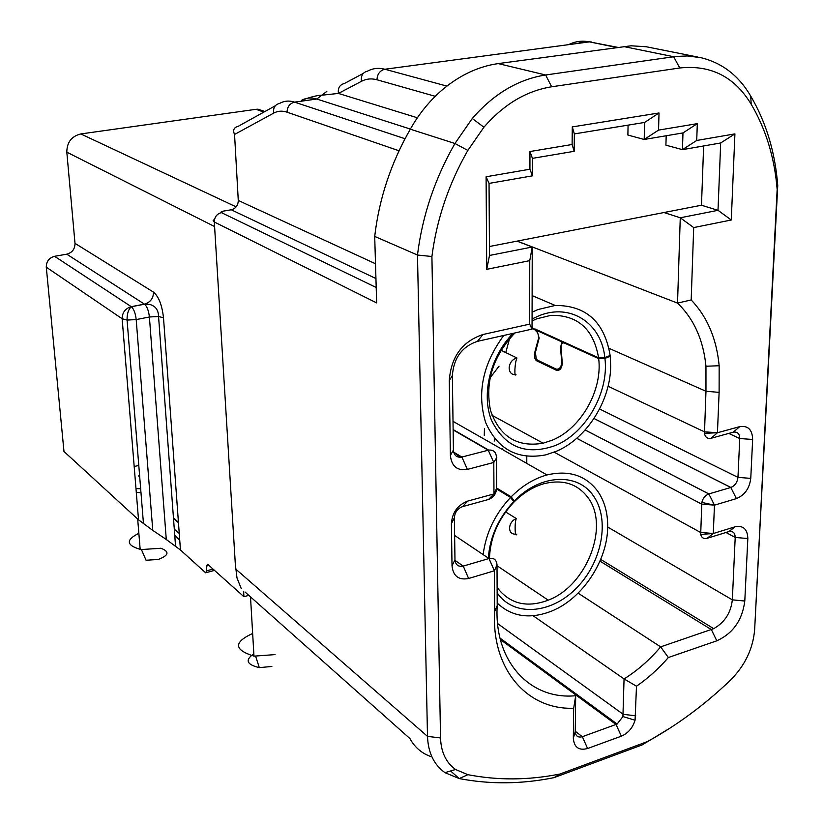 <?xml version="1.0" encoding="UTF-8"?>
<svg xmlns="http://www.w3.org/2000/svg" width="824" height="824" viewBox="0 0 824 824"><rect width="100%" height="100%" fill="white"/><g stroke="black" fill="none" stroke-linecap="round" stroke-linejoin="round"><path stroke-width="1.24" d="M489.435 246.51L517.029 241.133L532.242 247.025L532.046 329.116L529.636 324.131L529.75 260.652L486.727 269.335L486.088 176.769L529.925 169.219L529.956 151.534L572.103 144.509L572.289 126.917L659.015 112.97L658.551 130.11L697.31 123.651L696.723 140.471L734.915 133.89L731.279 219.998L693.695 227.578L691.181 299.957L677.534 303.098L517.204 241.102M691.181 299.957C707.301 316.9 716.633 338.839 719.156 365.743L719.115 392.368L705.972 391.266L705.962 366.237C703.377 339.972 693.901 318.929 677.534 303.098L680.264 217.783L718.013 210.326L720.681 142.974L682.447 149.649L682.983 132.922L644.193 139.472L644.615 122.436L574.359 133.91L574.174 151.307L532.448 158.352L532.407 175.842L489.044 183.412L489.497 255.461L532.242 247.025L529.75 260.652M517.029 241.133L663.979 212.53L680.264 217.783L693.695 227.578M532.046 329.116L477.436 341.352C462.058 346.543 453.705 357.956 452.366 375.589L453.416 450.069C453.942 455.281 456.62 457.639 461.44 457.155L488.704 450.11C493.422 449.657 496.007 451.985 496.46 457.104L496.614 488.385C496.161 493.885 493.483 497.583 488.591 499.457L462.501 506.636C457.505 508.552 454.807 512.291 454.374 517.832L454.972 559.764C455.548 564.914 458.298 567.025 463.232 566.098L488.993 558.528C493.834 557.632 496.501 559.723 497.006 564.801L497.212 605.619C493.792 661.507 530.151 700.194 575.677 695.724L575.234 731.568C575.615 736.1 577.985 737.81 582.341 736.697L617.135 724.039L622.923 716.571L624.056 678.935C637.508 670.53 649.693 659.849 660.642 646.871L713.697 628.65C724.656 622.47 730.867 612.871 732.34 599.841L735.204 537.444C735.029 532.768 732.907 530.821 728.838 531.604L707.085 538.319C703.748 539.112 701.615 537.804 700.688 534.405L701.832 502.424C702.934 498.129 705.262 495.306 708.794 493.947L730.878 487.458C734.977 485.727 737.346 482.37 737.964 477.384L739.746 438.543C739.591 433.764 737.511 431.622 733.484 432.116L710.875 438.327C707.342 438.883 705.21 437.214 704.469 433.331L705.972 391.266L608.957 348.294M533.097 615.744L624.056 678.935L636.489 686.207L635.067 720.238C632.657 727.963 628.084 733.267 621.347 736.162L587.594 748.511C578.87 750.788 574.122 747.378 573.329 738.283L573.689 708.238C527.308 710.092 491.3 669.335 494.637 611.604L494.41 570.785L468.619 578.479C458.721 580.395 453.19 576.172 452.016 565.82L451.398 523.631C452.252 512.456 457.711 504.947 467.744 501.095L493.978 493.916L493.792 462.449L467.393 469.412C457.258 470.998 451.593 466.343 450.388 455.445L449.286 380.492C451.078 356.792 462.305 341.466 482.936 334.513L529.636 324.131M575.677 695.724L573.689 708.238M208.925 565.408L206.381 566.098L207.648 564.255L243.935 596.731L248.786 595.361M138.782 465.519L134.745 466.353M135.991 488.601L140.657 488.766M696.723 140.471L682.447 149.649L665.916 145.168L666.183 135.764M456.959 456.568L458.196 455.219M496.45 456.712L496.47 458.731M496.614 488.004L511.158 496.821C522.148 485.81 534.096 478.517 546.992 474.943C568.941 469.855 585.926 475.376 597.936 491.537C604.61 501.353 607.865 513.177 607.679 527.02C607.494 560.804 582.414 598.657 551.853 611.006C530.192 619.504 511.972 616.877 497.202 603.106M483.152 554.604C485.872 533.128 495.008 514.083 510.55 497.449L513.671 501.651C498.324 518.214 489.878 537.021 488.333 558.085M496.604 488.982L510.55 497.449M532.088 312.183L538.082 309.515L555.17 305.457C586.194 305.333 604.517 321.988 610.141 355.432L604.847 357.616L598.595 357.843C593.579 329.075 577.706 314.902 550.978 315.334L536.764 318.816L532.067 320.886M609.255 355.793L610.234 356.236L610.666 366.381C610.419 401.195 586.461 438.708 556.282 451.315L545.89 454.848C517.771 460.235 497.706 449.482 485.666 422.599C476.705 393.172 482.73 364.126 503.752 335.461M484.45 428.449L484.275 435.453M410.311 129.183C390.998 162.905 379.133 198.656 374.704 236.406L417.48 255.028C422.352 215.816 434.835 178.643 454.941 143.5L410.311 129.183C419.303 113.269 430.386 99.807 443.559 88.776C460.678 74.727 478.899 66.342 498.221 63.592L631.071 45.794L646.243 46.752L697.846 57.062M670.592 727.746L642.215 744.896L554.027 777.64C521.788 784.18 490.177 784.489 459.205 778.577L444.95 772.644C433.949 764.775 428.13 752.683 427.502 736.368L235.623 568.982L214.312 222.006L376.65 302.902L374.704 236.406M440.531 737.954L427.502 736.368L417.48 255.028L431.91 256.511L440.531 737.954C441.036 752.116 446.042 762.633 455.548 769.503L467.898 774.684C497.933 780.503 528.606 780.276 559.939 774.024L647.355 741.61C677.04 725.274 704.747 704.788 730.486 680.14C745.04 665.493 753.105 648.591 754.66 629.433L777.156 189.438C774.57 157.662 765.908 129.265 751.179 104.236C734.606 76.797 710.813 64.705 679.779 67.98L551.647 86.788C526.412 90.825 503.835 104.298 483.915 127.215L467.857 150.411C448.73 183.834 436.741 219.205 431.91 256.511M467.857 150.411L454.941 143.5L472.265 118.502C493.854 93.74 518.306 79.238 545.632 74.984L675.639 56.465L687.453 55.96L700.781 57.649C722.143 62.82 738.798 75.643 750.746 96.13C766.155 122.426 775.157 152.224 777.753 185.513L754.66 629.433M719.115 392.368L717.447 432.744L739.715 426.647C748.027 425.39 752.333 429.654 752.652 439.46L750.767 478.373C749.48 488.436 744.7 495.183 736.419 498.602L714.46 505.153L713.296 533.509L735.132 526.783C743.269 525.249 747.512 529.163 747.832 538.536L744.793 601.036C742.331 620.173 733 633.429 716.798 640.814L668.377 657.521C658.664 668.686 648.035 678.245 636.489 686.207M431.951 756.916C422.279 753.826 414.936 747.698 409.909 738.541L244.986 591.982M628.084 125.135L627.878 135.043L644.193 139.472L658.551 130.11M663.979 212.53L701.481 205.227L703.634 145.951M701.481 205.227L718.013 210.326L731.279 219.998M777.156 189.438L777.753 185.513M642.215 744.896L647.355 741.61M751.179 104.236L750.746 96.13M554.027 777.64L559.939 774.024M75.005 243.358L153.511 292.139C153.388 298.391 150.359 302.398 144.447 304.149L66.754 254.183C72.213 252.669 74.963 249.064 75.005 243.358L66.816 152.172C66.888 142.315 71.554 136.238 80.803 133.941L255.996 109.314L258.015 109.19L264.916 111.528M153.511 292.139C158.733 296.558 162.06 305.117 163.502 317.807L180.456 549.989L205.639 572.804L206.7 570.836L213.055 569.096M206.381 566.098L206.7 570.836M243.935 596.731L243.605 591.23M435.247 96.315L376.97 79.773C371.469 78.259 366.309 78.764 361.478 81.298L338.427 93.431L322.606 95.131C318.033 95.11 311.019 96.83 301.563 100.301L307.661 98.221M399.032 150.782L287.03 112.177C282.251 110.57 277.801 110.89 273.671 113.125L234.552 134.446C232.667 130.141 233.862 127.442 238.146 126.34L275.298 105.781M417.377 117.781L338.427 93.431C337.737 88.003 339.735 84.687 344.401 83.502L363.271 73.418M410.373 129.059L316.787 99.035L326.85 91.382M697.31 123.651L682.983 132.922M644.615 122.436L659.015 112.97M574.359 133.91L572.289 126.917M734.915 133.89L720.681 142.974M574.174 151.307L572.103 144.509M532.448 158.352L529.956 151.534M532.407 175.842L529.925 169.219M489.044 183.412L486.088 176.769M489.497 255.461L486.727 269.335M502.269 448.792L503.042 449.873M509.613 338.458L505.761 352.559M499.025 366.206L489.961 378.041M138.525 519.81L63.973 451.47L46.288 267.182C46.309 261.455 49.069 257.83 54.58 256.305L131.366 306.744C133.869 309.072 135.476 313.357 136.197 319.578L152.77 530.378L138.525 519.81L122.148 318.754L127.081 320.072L136.197 319.578L149.402 316.993L166.283 539.483L180.456 549.989M66.754 254.183L54.58 256.305M152.77 530.378L166.283 539.483M160.711 548.207L160.876 548.248C169.754 551.616 168.91 555.355 158.342 559.455L146.064 560.258L141.409 549.536L160.35 548.31M252.659 633.512L252.36 633.605C233.46 642.36 234.006 649.879 253.977 656.151L275.02 654.606M138.298 476.004L139.606 475.706M271.858 666.472L259.323 667.625C246.613 664.608 244.79 660.003 253.844 653.803M138.854 533.313C125.742 539.833 126.175 545.179 140.162 549.34L141.409 549.536M140.976 492.742L137.433 492.484M513.671 501.651L513.208 502.898C498.108 519.295 490.187 537.794 489.466 558.404M497.119 587.182L499.138 590.005C511.632 604.342 527.988 607.731 548.207 600.171C586.523 585.977 609.945 526.268 588.006 497.634C577.562 483.76 562.874 479.115 543.964 483.709C533.097 486.829 523.044 493.01 513.816 502.269L514.279 501.023C540.132 473.924 577.985 472.337 593.548 496.089C609.945 519.254 602.282 561.185 577.531 586.987C553.038 613.107 516.215 617.475 498.592 594.846L497.15 592.899M458.68 455.497L457.835 456.517M511.158 496.821L514.279 501.023M514.918 332.958C492.948 356.184 484.821 382.037 490.527 410.517C499.653 436.679 517.184 447.576 543.119 443.199L552.41 440.119C581.054 428.408 602.643 390.38 598.688 358.636L604.94 358.419C609.111 392.306 586.091 432.888 555.531 445.454C526.454 455.816 505.133 447.504 491.588 420.508C481.072 394.572 490.27 356.524 513.033 333.38M539.102 338.324L538.515 338.561L538.371 335.1L537.299 332.36L534.508 329.446L535.332 329.116M538.515 338.561L535.167 350.705L535.868 350.416M537.856 360.335L536.022 360.346L534.817 358.193L534.436 354.454L535.167 350.705M536.692 360.809L556.581 370.367L560.691 368.678M565.295 342.712L564.43 343.062C561.762 342.393 560.681 344.381 561.196 349.016L562.298 363.508C561.711 368.524 559.815 370.81 556.581 370.367M564.43 343.062L598.688 358.636M532.046 328.333L534.508 329.446M532.057 327.612L536.98 330.579L539.154 338.056L535.425 352.332L536.218 358.821L537.598 360.212L556.19 369.121C559.383 369.585 561.247 367.308 561.772 362.323L562.308 362.107M561.772 362.323L560.516 347.893L561.844 341.878L563.657 341.97L598.595 357.843M532.077 318.95L538.886 315.808C570.682 302.696 601.541 323.399 604.847 357.616M610.234 356.236L604.94 358.419M497.006 564.801L494.41 570.785L488.993 558.528L454.621 535.446M497.212 605.619L494.637 611.604M526.793 456.269L526.783 462.748M668.377 657.521L660.642 646.871L578.108 593.136M494.791 438.811L494.688 441.005M497.593 623.552L623.253 714.346L635.737 715.778M573.329 738.283L575.234 731.568M178.427 522.22L173.462 517.874M616.434 47.411L589.438 41.87L384.87 69.247L446.896 86.098M467.898 774.684L459.205 778.577L450.615 770.965M679.779 67.98L673.641 56.722L623.304 46.474M551.647 86.788L545.632 74.984L498.221 63.592M235.365 564.728L237.003 577.964L241.288 588.697M500.364 639.517L616.074 724.512L621.347 736.162M575.234 731.269L582.341 736.697L587.594 748.511M301.563 100.301C306.281 97.757 311.348 97.335 316.787 99.035L294.611 102.135L405.017 138.741M234.552 134.446L238.28 200.459L375.507 263.752M375.94 278.553L231.245 209.79L223.376 211.119L221.388 212.623L376.197 287.504M263.876 112.095L255.996 109.314M80.803 133.941L236.148 206.865M214.59 226.559L66.816 152.172M221.388 212.623C216.836 213.89 214.467 217.021 214.312 222.006L213.138 220.616L214.611 219.112M617.403 47.287L589.438 41.87C582.547 40.5 575.986 41.241 569.755 44.094L568.478 44.671M273.671 113.125C273.012 107.8 275.01 104.555 279.666 103.361C284.28 100.816 289.265 100.415 294.611 102.135C289.791 103.361 287.267 106.708 287.03 112.177M361.478 81.298C360.778 75.715 362.797 72.327 367.566 71.121C372.953 68.258 378.721 67.63 384.87 69.247C379.946 70.483 377.31 73.995 376.97 79.773M221.265 211.799L223.376 211.119M231.245 209.79C235.757 208.534 238.105 205.423 238.28 200.459M569.755 44.094L571.99 44.208M179.251 533.519L174.297 529.121M174.791 535.909L179.23 539.885M163.502 317.807L158.558 316.498L149.402 316.993C148.701 310.792 147.084 306.528 144.55 304.211L131.366 306.744C128.389 309.34 126.968 313.789 127.081 320.072L143.479 523.765M46.288 267.182L122.148 318.754C122.251 312.481 125.289 308.454 131.263 306.672L144.447 304.149L149.638 304.406C155.478 305.982 158.445 310.009 158.558 316.498L175.543 546.075M515.69 534.127C511.91 534.343 509.85 532.386 509.531 528.236C509.912 523.57 512.157 520.346 516.288 518.564L516.566 518.471M496.779 457.536L493.792 462.449L488.261 450.213L453.138 429.912M515.237 374.786C511.488 374.632 509.459 372.397 509.15 368.081C509.582 362.941 512.013 359.614 516.432 358.09L516.947 357.987C515.937 360.139 515.258 363.93 514.907 369.337C514.763 374.024 515.134 375.806 516.009 374.704M563.657 341.97L535.054 328.972M561.844 341.878L536.98 330.579M561.659 366.886L560.238 367.463M453.684 452.149L461.883 457.052L467.393 469.412M452.366 375.589L449.286 380.492M477.436 341.352L482.936 334.513M453.416 450.069L450.388 455.445M455.002 560.392L463.232 566.098L468.619 578.479M454.972 559.764L452.016 565.82M454.374 517.832L451.398 523.631M462.501 506.636L467.744 501.095M488.591 499.457L493.978 493.916L496.614 488.385M707.085 538.319L713.296 533.509L700.534 532.417L554.192 452.18M607.679 527.03L732.34 599.841L744.793 601.036M725.985 532.479L735.204 537.444L747.832 538.536M599.965 561.123L711.37 629.598L716.798 640.814M735.132 526.783L728.838 531.604M711.081 438.265L717.447 432.744L704.407 431.817L608.071 386.24M739.715 426.647L733.267 432.167M752.652 439.46L739.746 438.543L728.746 433.414M750.767 478.373L737.964 477.384L599.573 408.972M736.419 498.602L730.806 487.478L593.991 418.51L730.878 487.458M576.738 438.286L701.626 504.103L714.46 505.153L708.867 493.926L585.153 429.984M546.992 474.943L453.015 421.352M555.17 305.457L532.129 295.6M500.024 638.126L617.135 724.039M455.548 769.503L444.95 772.644M483.915 127.215L472.265 118.502M264.803 111.58L258.015 109.19M591.354 41.942L584.206 41.612L577.016 43.528M622.923 716.571L635.067 720.238M206.484 572.577L214.487 570.383M178.468 522.818L173.504 518.461M179.704 539.699L174.75 535.27M140.162 549.34L137.68 519.027M253.977 656.151L250.506 596.895M259.323 667.625L255.667 656.368M505.637 511.941L516.288 518.564C514.392 522.89 514.959 538.659 516.833 534.086M497.006 565.717L548.207 600.171M500.971 350.231L516.947 357.987M492.052 415.327L543.119 443.199M536.012 329.6L535.198 329.919M537.135 359.933L536.3 360.273M453.808 452.592L461.44 457.155M453.128 429.562L488.704 450.11M713.296 533.509L700.688 534.405M600.696 559.393L713.697 628.65M717.447 432.744L704.469 433.331M714.46 505.153L701.832 502.424M705.962 366.237L719.156 365.743M585.122 430.015L708.794 493.947"/></g></svg>
